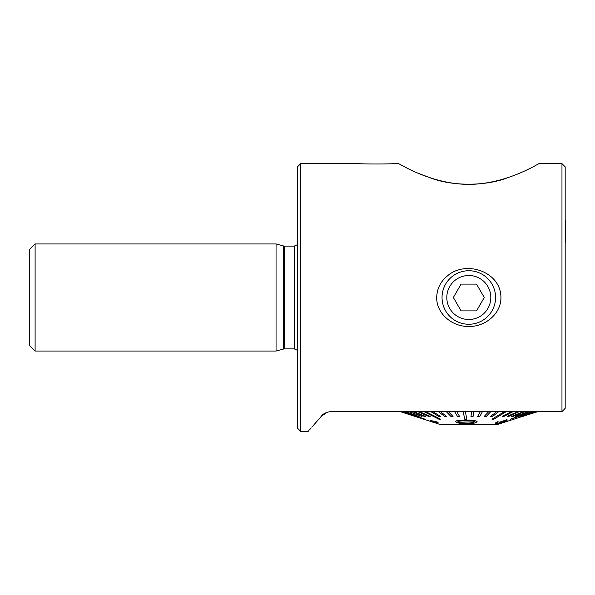<?xml version="1.0" encoding="UTF-8"?>
<svg xmlns="http://www.w3.org/2000/svg" width="595" height="595" viewBox="0 0 595 595"><rect width="100%" height="100%" fill="white"/><g stroke="black" fill="none" stroke-linecap="round" stroke-linejoin="round"><path stroke-width="0.89" d="M447.262 276.05C465.528 259.688 500.99 271.521 500.93 297.5C501.072 314.472 484.3 327.228 468.124 326.447C452.356 326.566 436.552 313.952 436.678 297.5C436.975 288.768 440.508 281.621 447.262 276.05M300.676 163.64L300.676 431.36L297.47 428.147L297.47 166.853L300.676 163.64L357.625 163.64C365.062 164.086 387.256 164.094 394.723 163.64L398.471 163.64C398.271 162.814 430.014 184.145 468.577 184.391C507.609 184.264 539.539 162.68 539.137 163.64L561.97 163.64L561.97 411.547L330.813 411.547C326.008 412.32 322.84 413.904 321.315 416.299L311.81 427.232M327.436 412.127L321.315 416.299C304 436.18 304 436.18 321.315 416.299M311.066 428.073L309.586 429.761M308.991 430.438L308.173 431.36L300.676 431.36M418.873 173.502L429.322 177.466M429.352 177.474C451.679 186.525 486.45 186.376 508.465 177.407M565.183 166.883L562.506 164.175L565.183 166.883L565.183 408.334L561.97 411.651L538.393 411.547M538.393 411.651L537.843 411.547M537.843 411.651L522.343 416.47M35.105 243.957L29.75 249.312L29.75 345.688L35.105 351.043L276.05 351.043L276.05 243.957L35.105 243.957L35.105 351.043M466.026 420.174L457.235 420.397L455.428 421.528L457.235 420.397M456.737 411.547L459.593 416.485L456.737 411.547M448.347 411.547L453.026 416.485L448.347 411.547M440.27 411.547L446.696 416.485L440.27 411.547M432.647 411.547L440.724 416.485L432.647 411.547M425.596 411.547L440.672 419.244L425.596 411.547M419.23 411.547L430.185 416.485L419.23 411.547M413.637 411.547L425.789 416.485L413.637 411.547M408.921 411.547L422.078 416.485L408.921 411.547M405.15 411.547L419.096 416.485L405.15 411.547M402.376 411.547L425.209 419.244L402.376 411.547M400.658 411.547L415.526 416.485L400.658 411.547M414.998 416.396L405.329 413.265M527.52 414.789L537.597 411.658M522.031 416.374L536.891 411.547L522.031 416.374M520.61 416.374L535.113 411.547L520.61 416.374M510.421 419.133L532.287 411.547L510.421 419.133M515.352 416.374L528.457 411.547L515.352 416.374M511.603 416.374L523.689 411.547L511.603 416.374M507.171 416.374L518.059 411.547L507.171 416.374M502.135 416.374L511.648 411.547L502.135 416.374M492.013 419.133L504.567 411.547L492.013 419.133M490.585 416.374L496.914 411.547L490.585 416.374M484.241 416.374L488.822 411.547L484.241 416.374M477.659 416.374L480.418 411.547L477.659 416.374M470.935 416.374L471.828 411.547L470.935 416.374M465.32 411.658L466.882 419.244L465.32 411.658L463.185 411.547M477.071 421.446C475.048 420.278 471.314 419.854 465.878 420.174L465.878 420.278C471.352 419.966 475.085 420.39 477.071 421.55L477.078 421.565C475.717 423.149 472.222 423.9 466.606 423.819C461.08 423.885 457.354 423.119 455.428 421.528M434.618 422.695L439.891 424.399L497.718 424.399L502.872 422.74M434.99 421.833L430.899 421.491L433.405 422.413M438.165 422.242L430.795 420.531L438.165 422.242L432.915 422.242M497.77 421.877L499.659 422.249L507.379 419.981L506.486 419.795L499.659 422.138L497.77 421.773L495.836 422.517L497.77 421.773M497.725 422.8L495.598 423.633L497.725 422.911L495.836 422.517M502.135 416.485L503.794 416.485L513.307 411.547M513.307 411.658L511.648 411.658M515.352 416.485L529.498 411.547M529.498 411.658L528.457 411.658M511.603 416.485L512.868 416.485L524.961 411.547M524.961 411.658L523.689 411.658M507.171 416.485L508.643 416.485L519.532 411.547M519.532 411.658L518.059 411.658M492.013 419.244L493.828 419.244L506.375 411.547M506.375 411.658L504.567 411.658M520.61 416.485L535.649 411.547M535.649 411.658L535.113 411.658M522.611 416.485L537.612 411.547M522.031 416.485L537.166 411.547M510.421 419.244L533.083 411.547M533.083 411.658L532.287 411.658M400.658 411.658L415.526 416.485M400.004 411.547L414.99 416.396M405.15 411.658L419.096 416.485M419.23 411.658L417.764 411.658L428.727 416.485L430.185 416.485M413.637 411.658L412.387 411.658L424.54 416.485L425.789 416.485M408.921 411.658L422.078 416.485M402.376 411.658L425.209 419.244M432.647 411.658L430.847 411.658L438.917 416.485L440.724 416.485M456.737 411.658L454.639 411.658L457.495 416.485L459.593 416.485M448.347 411.658L446.31 411.658L450.988 416.485L453.026 416.485M440.27 411.658L438.337 411.658L444.762 416.485L446.696 416.485M425.596 411.658L423.952 411.658L439.028 419.244L440.672 419.244M490.585 416.485L492.526 416.485L498.855 411.547M498.855 411.658L496.914 411.658M484.241 416.485L486.279 416.485L490.86 411.547M490.86 411.658L488.822 411.658M477.659 416.485L479.763 416.485L482.523 411.547M482.523 411.658L480.418 411.658M470.935 416.485L473.07 416.485L473.962 411.658L471.828 411.658M463.185 411.658L464.747 419.244L466.882 419.244M457.235 420.501L465.878 420.278M474.609 421.743L472.988 421.111L466.034 420.985C462.092 420.732 459.377 420.977 457.897 421.729L457.897 421.729C459.719 422.785 462.575 423.246 466.473 423.112C470.474 423.253 473.189 422.8 474.609 421.743L474.609 421.803M474.609 421.639C473.189 422.688 470.474 423.142 466.473 423L461.207 422.733M430.899 421.602L434.99 421.937L430.178 420.724M507.379 419.981L505.319 422.011L503.742 422.532L495.598 423.633M505.475 420.531L504.114 422.1L500.551 422.234M504.114 422.205L505.475 420.643L500.551 422.346L504.114 422.1M490.808 297.5A22.008 22.008 0 0 0 457.8 278.445A22.008 22.008 0 0 0 457.8 316.555A22.008 22.008 0 0 0 490.808 297.5M476.536 284.113L461.08 284.113L453.345 297.5L461.08 310.887L476.536 310.887L484.263 297.5L476.536 284.113M495.576 297.5A26.775 26.775 0 0 0 455.42 274.317A26.775 26.775 0 0 0 455.42 320.683A26.775 26.775 0 0 0 495.576 297.5M565.25 219.86L565.25 242.886A42.833 42.833 0 0 1 565.183 243.117M276.05 243.957L283.495 245.951L283.495 349.049L276.05 351.043M283.495 245.951L284.603 246.099L284.603 348.901L294.257 348.901L297.47 350.351M284.603 246.099L294.257 246.099L294.257 348.901M562.506 164.175L561.97 163.64M283.495 349.049L284.603 348.901M294.257 246.099L297.47 244.649M505.549 421.877L522.276 416.485M431.263 421.617L415.34 416.493"/></g></svg>
